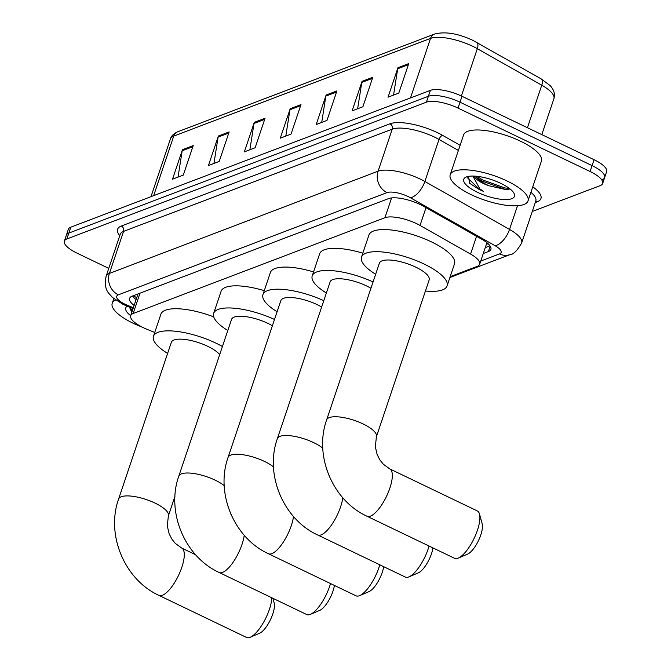 <?xml version="1.0" encoding="UTF-8"?>
<svg xmlns="http://www.w3.org/2000/svg" width="671" height="671" viewBox="0 0 671 671"><rect width="100%" height="100%" fill="white"/><g stroke="black" fill="none" stroke-linecap="round" stroke-linejoin="round"><path stroke-width="1.01" d="M450.191 276.653L477.19 266.379A24.626 7.851 -161.4 0 0 479.673 264.223A24.626 7.851 -161.4 0 0 470.572 254.066L420.029 225.431A24.626 7.851 -161.4 0 0 416.565 223.636A24.626 7.851 -161.4 0 0 384.936 217.714L133.16 313.516A24.626 7.851 -161.4 0 0 130.677 315.68A24.626 7.851 -161.4 0 0 147.024 329.31L154.741 332.464M483.279 253.512L488.396 251.558A24.626 7.851 -161.4 0 0 490.887 249.402A24.626 7.851 -161.4 0 0 481.778 239.245L423.653 206.316A24.626 7.851 -161.4 0 0 420.197 204.521A24.626 7.851 -161.4 0 0 388.568 198.599L132.112 296.179A24.626 7.851 -161.4 0 0 129.629 298.343A24.626 7.851 -161.4 0 0 134.108 305.473M108.769 268.383L76.93 253.093A24.626 7.851 18.6 0 1 64.366 241.132A24.626 7.851 18.6 0 1 66.848 238.977L426.395 102.168A24.626 7.851 18.6 0 1 458.025 108.09L590.103 171.516A24.626 7.851 18.6 0 1 602.667 183.468A24.626 7.851 18.6 0 1 600.176 185.632L532.271 211.466M64.366 241.132L66.354 235.236A24.626 7.851 18.6 0 1 68.836 233.08L428.383 96.272A24.626 7.851 18.6 0 1 460.012 102.185L592.082 165.611A24.626 7.851 18.6 0 1 604.646 177.572A24.626 7.851 18.6 0 1 602.164 179.727M136.096 299.576A24.626 7.851 18.6 0 1 132.523 296.028M489.973 245.821L485.267 247.607M604.646 177.572L606.634 171.667A24.626 7.851 18.6 0 0 594.07 159.715L462 96.288A24.626 7.851 18.6 0 0 430.371 90.375L70.824 227.175A24.626 7.851 18.6 0 0 68.333 229.339L66.354 235.236A24.626 7.851 18.6 0 1 68.836 233.08L428.383 96.272A24.626 7.851 18.6 0 1 460.012 102.185L592.082 165.611A24.626 7.851 18.6 0 1 604.646 177.572L602.667 183.468M178.033 177.085L182.193 150.757A6.567 5.804 -110.8 0 1 182.453 149.692L172.522 179.191L183.3 175.089L193.223 145.59L182.453 149.692M213.957 163.422L218.109 137.094A6.567 5.804 -110.8 0 1 218.369 136.028L208.446 165.519L219.216 161.417L229.147 131.927L218.369 136.028M249.872 149.759L254.024 123.422A6.567 5.804 -110.8 0 1 254.284 122.357L244.361 151.856L255.139 147.754L265.062 118.264L254.284 122.357M393.55 95.089L397.702 68.761A6.567 5.804 -110.8 0 1 397.962 67.696L388.039 97.186L398.809 93.084L408.74 63.594L397.962 67.696M357.635 108.752L361.786 82.424A6.567 5.804 -110.8 0 1 362.046 81.359L352.116 110.849L362.894 106.756L372.816 77.257L362.046 81.359M321.711 122.424L325.863 96.087A6.567 5.804 -110.8 0 1 326.123 95.03L316.2 124.521L326.978 120.419L336.901 90.929L326.123 95.03M285.796 136.087L289.947 109.759A6.567 5.804 -110.8 0 1 290.207 108.694L280.277 138.184L291.055 134.083L300.985 104.592L290.207 108.694M471.151 194.649A41.04 13.093 18.6 0 1 450.216 174.728A41.04 13.093 18.6 0 1 507.075 180.985A41.04 13.093 18.6 0 1 528.01 200.906A41.04 13.093 18.6 0 1 471.151 194.649M450.216 174.728L463.611 134.913A41.04 13.093 18.6 0 1 520.47 141.17A41.04 13.093 18.6 0 1 541.413 161.09L528.01 200.906M475.613 176.188L478.062 179.031L483.632 183.074L488.782 185.733L507.083 189.859L509.952 188.878M488.782 185.733A18.553 5.913 18.6 0 1 483.481 183.535A18.553 5.913 18.6 0 1 474.087 176.087M500.826 183.359A26.756 8.538 18.6 0 1 513.911 193.131A26.756 8.538 18.6 0 1 504.852 199.564A26.756 8.538 18.6 0 1 477.4 192.275A26.756 8.538 18.6 0 1 466.144 177.06A26.756 8.538 18.6 0 1 500.826 183.359M468.526 176.381L469.524 183.217L479.304 189.541L483.254 191.277L479.815 188.803L472.845 176.054M476.511 177.412L482.147 181.086L504.659 189.155L508.744 189.532M477.006 176.314L482.541 179.912L505.053 187.981L509.289 188.366M467.561 177.865L479.388 189.281L483.254 191.277M454.561 558.289A26.27 9 -64.3 0 0 457.991 558.205A26.27 9 -64.3 0 0 458.31 558.079A26.27 9 -64.3 0 0 474.053 538.511A26.27 9 -64.3 0 0 479.48 513.994A26.27 9 -64.3 0 0 477.307 510.933L389.717 468.878A26.27 9 115.7 0 1 388.299 492.313A26.27 9 115.7 0 1 370.409 516.15A26.27 9 115.7 0 1 366.978 516.225L454.561 558.289M389.717 468.878L383.309 464.206L379.912 459.962L377.152 454.552L375.332 446.752L376.423 436.662L429.18 279.908A26.27 8.379 -161.4 0 0 415.777 267.15A26.27 8.379 -161.4 0 0 379.392 263.149L326.634 419.903C313.835 455.609 332.581 500.532 366.978 516.225M375.651 274.246A45.15 14.401 18.6 0 1 361.493 257.127A45.15 14.401 18.6 0 1 424.038 264.005A45.15 14.401 18.6 0 1 447.071 285.921A45.15 14.401 18.6 0 1 425.448 291.004M361.493 257.127L368.941 235.009A45.15 14.401 18.6 0 1 431.487 241.887A45.15 14.401 18.6 0 1 454.519 263.804L447.071 285.921M479.48 513.994L482.197 523.774A18.058 6.19 115.7 0 1 478.465 540.633A18.058 6.19 115.7 0 1 467.645 554.087A18.058 6.19 115.7 0 1 467.427 554.171M342.797 497.748A26.27 9 115.7 0 1 321.132 534.896A26.27 9 115.7 0 1 317.693 534.98L405.284 577.043A26.27 9 -64.3 0 0 408.714 576.959A26.27 9 -64.3 0 0 409.025 576.834A26.27 9 -64.3 0 0 429.063 546.043M370.937 288.262A26.27 8.379 -161.4 0 0 366.5 285.905A26.27 8.379 -161.4 0 0 330.107 281.895L277.358 438.658C264.559 474.355 283.305 519.279 317.693 534.98M326.374 293.001A45.15 14.401 18.6 0 1 312.216 275.873A45.15 14.401 18.6 0 1 373.059 281.963M312.216 275.873L319.664 253.755A45.15 14.401 18.6 0 1 362.826 253.168M432.963 547.922A18.058 6.19 115.7 0 1 418.36 572.841A18.058 6.19 115.7 0 1 418.142 572.925M293.512 516.502A26.27 9 115.7 0 1 271.847 553.65A26.27 9 115.7 0 1 268.417 553.734L355.999 595.798A26.27 9 -64.3 0 0 359.43 595.714A26.27 9 -64.3 0 0 359.748 595.58A26.27 9 -64.3 0 0 379.778 564.797M321.661 307.008A26.27 8.379 -161.4 0 0 317.215 304.651A26.27 8.379 -161.4 0 0 280.83 300.65L228.073 457.404C215.274 493.11 234.02 538.033 268.417 553.734M277.089 311.747A45.15 14.401 18.6 0 1 262.94 294.628A45.15 14.401 18.6 0 1 323.783 300.709M262.94 294.628L270.379 272.51A45.15 14.401 18.6 0 1 313.55 271.914M383.686 566.668A18.058 6.19 115.7 0 1 369.084 591.587A18.058 6.19 115.7 0 1 368.865 591.679M244.236 535.248A26.27 9 115.7 0 1 222.571 572.397A26.27 9 115.7 0 1 219.14 572.48L306.722 614.544A26.27 9 -64.3 0 0 310.153 614.46A26.27 9 -64.3 0 0 310.463 614.334A26.27 9 -64.3 0 0 330.501 583.544M272.376 325.762A26.27 8.379 -161.4 0 0 267.939 323.405A26.27 8.379 -161.4 0 0 231.545 319.396L178.796 476.158C165.997 511.864 184.743 556.779 219.14 572.48M227.813 330.501A45.15 14.401 18.6 0 1 213.655 313.382A45.15 14.401 18.6 0 1 274.498 319.463M213.655 313.382L221.103 291.256A45.15 14.401 18.6 0 1 264.265 290.669M334.401 585.422A18.058 6.19 115.7 0 1 319.799 610.342A18.058 6.19 115.7 0 1 319.581 610.425M174.963 496.272L168.387 515.814L167.289 525.913L169.109 533.713L171.868 539.123L175.265 543.367L181.682 548.031A26.27 9 115.7 0 1 180.264 571.466A26.27 9 115.7 0 1 162.365 595.303A26.27 9 115.7 0 1 158.935 595.387L246.517 637.45A26.27 9 -64.3 0 0 249.956 637.366A26.27 9 -64.3 0 0 250.266 637.24A26.27 9 -64.3 0 0 271.839 597.794M219.694 354.615A26.27 8.379 -161.4 0 0 207.742 346.311A26.27 8.379 -161.4 0 0 171.348 342.302L118.591 499.065C105.8 534.77 124.546 579.685 158.935 595.387M167.616 353.407A45.15 14.401 18.6 0 1 153.458 336.28A45.15 14.401 18.6 0 1 215.995 343.166A45.15 14.401 18.6 0 1 222.42 346.521M153.458 336.28L160.897 314.162A45.15 14.401 18.6 0 1 213.739 316.88M272.871 598.289L274.154 602.935A18.058 6.19 115.7 0 1 270.421 619.786A18.058 6.19 115.7 0 1 259.602 633.248A18.058 6.19 115.7 0 1 259.383 633.332M142.252 327.146A41.04 13.093 18.6 0 1 133.16 323.254A41.04 13.093 18.6 0 1 112.216 303.326A41.04 13.093 18.6 0 1 115.638 300.029M137.991 293.948L130.677 315.68A26.756 8.538 18.6 0 1 127.205 306.161M129.453 307.075L131.524 311.822M129.78 307.209L132.246 311.017M426.01 207.658L420.029 225.431M137.127 294.275A8.211 2.617 -161.4 0 0 137.446 295.567M488.706 244.303A24.626 21.757 -110.8 0 1 486.609 243.607M391.596 197.928L384.936 217.714M476.553 236.284L470.572 254.066M140.004 293.177L133.16 313.516M480.738 261.061L499.492 253.923A16.414 5.234 -161.4 0 0 495.081 245.712L410.417 197.752A16.414 5.234 -161.4 0 0 408.111 196.553A16.414 5.234 -161.4 0 0 387.024 192.611L118.356 294.837A16.414 5.234 -161.4 0 0 125.074 304.24A16.414 5.234 -161.4 0 0 127.599 305.364L133.353 307.712M127.599 305.364A16.414 3.019 -67.8 0 1 126.358 305.817L122.927 304.298L112.46 297.463C108.476 292.548 103.728 290.585 106.102 276.293A32.837 10.476 18.6 0 1 109.415 273.407L378.092 171.18A32.837 10.476 18.6 0 1 420.264 179.073A32.837 10.476 18.6 0 1 424.869 181.472L439.019 139.442A32.837 10.476 -161.4 0 0 434.405 137.043A32.837 10.476 -161.4 0 0 392.233 129.159L123.556 231.386A32.837 10.476 -161.4 0 0 120.243 234.263L120.26 234.221M119.765 235.689A36.939 11.784 18.6 0 1 121.325 226.026L390.002 123.799A4.101 3.623 -110.8 0 1 392.233 129.159L378.092 171.18A16.414 14.51 69.2 0 0 387.024 192.611M390.002 123.799A36.939 11.784 18.6 0 1 437.442 132.673A36.939 11.784 18.6 0 1 442.625 135.374L460.121 145.288M532.757 186.798A36.939 11.784 18.6 0 1 537.219 201.803L535.273 202.541M590.103 171.516L594.07 159.715M458.025 108.09L462 96.288M426.395 102.168L430.371 90.375M66.848 238.977L70.824 227.175M410.417 197.752A16.414 8.06 -60.5 0 0 424.869 181.472L509.532 229.432L517.5 205.754M495.081 245.712A16.414 8.06 -60.5 0 0 509.532 229.432A32.837 10.476 18.6 0 1 521.669 242.969L535.819 200.939A32.837 10.476 -161.4 0 0 530.904 192.3M458.394 150.421L439.019 139.442A4.101 2.013 119.5 0 1 442.625 135.374M118.356 294.837A16.414 14.51 69.2 0 1 109.415 273.407L123.556 231.386A4.101 3.623 -110.8 0 0 121.325 226.026M535.643 201.443A4.101 3.623 -110.8 0 1 537.219 201.803M499.492 253.923A16.414 14.51 69.2 0 0 510.296 254.519C513.323 254.603 517.115 250.753 521.669 242.969M490.207 246.182L488.396 251.558M527.44 127.716L541.757 85.192L477.316 48.681A32.837 10.476 -161.4 0 0 472.703 46.282A32.837 10.476 -161.4 0 0 430.53 38.39A8.211 7.255 -110.8 0 1 434.565 34.062C445.066 31.319 457.773 33.382 472.661 40.243L541.052 78.809L549.968 85.443C553.936 89.562 555.244 93.99 553.894 98.729A32.837 10.476 -161.4 0 0 541.757 85.192A8.211 4.026 -60.5 0 0 541.052 78.809M476.611 42.307A8.211 4.026 -60.5 0 1 477.316 48.681L461.388 96.003M410.493 97.941L430.53 38.39L173.714 136.112A32.837 10.476 -161.4 0 0 170.4 138.989C171.256 135.97 173.705 133.563 177.74 131.776A8.211 7.255 69.2 0 0 173.714 136.112L153.667 195.655M289.947 109.759L300.608 105.699M325.863 96.087L336.532 92.036M361.786 82.424L372.447 78.364M397.702 68.761L408.362 64.701M254.024 123.422L264.693 119.371M218.109 137.094L228.769 133.034M182.193 150.757L192.854 146.697M376.423 436.662A26.27 8.379 -161.4 0 0 363.028 423.913A26.27 8.379 -161.4 0 0 329.285 417.597A26.27 8.379 -161.4 0 0 326.634 419.903M322.776 448.136A26.27 8.379 -161.4 0 0 313.743 442.659A26.27 8.379 -161.4 0 0 280.008 436.351A26.27 8.379 -161.4 0 0 277.358 438.658M273.5 466.89A26.27 8.379 -161.4 0 0 264.466 461.413A26.27 8.379 -161.4 0 0 230.723 455.097A26.27 8.379 -161.4 0 0 228.073 457.404M224.215 485.636A26.27 8.379 -161.4 0 0 215.181 480.159A26.27 8.379 -161.4 0 0 181.447 473.852A26.27 8.379 -161.4 0 0 178.796 476.158M168.387 515.814A26.27 8.379 -161.4 0 0 154.984 503.065A26.27 8.379 -161.4 0 0 121.241 496.758A26.27 8.379 -161.4 0 0 118.591 499.065M136.725 297.714L133.319 295.726M486.92 242.684L479.673 264.223M106.102 276.293L120.243 234.263M449.914 277.492L510.296 254.519M126.358 305.817L133.068 308.559M177.74 131.776L434.565 34.062M170.4 138.989L150.983 196.678M553.894 98.729L541.816 134.619M467.645 554.087L458.31 558.079M329.604 477.014L326.626 469.172M418.36 572.841L409.025 576.834M280.327 495.76L277.341 487.918M369.084 591.587L359.748 595.58M231.042 514.514L228.065 506.672M319.799 610.342L310.463 614.334M181.682 548.031L195.571 554.707M259.602 633.248L250.266 637.24M112.216 303.326L113.802 298.62"/></g></svg>
